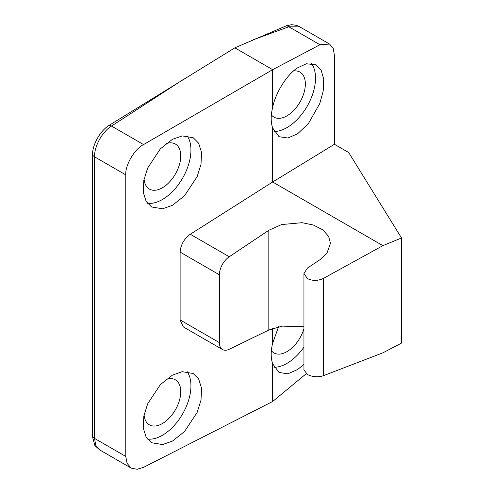 <?xml version="1.0" encoding="UTF-8"?>
<svg xmlns="http://www.w3.org/2000/svg" width="494" height="494" viewBox="0 0 494 494"><rect width="100%" height="100%" fill="white"/><g stroke="black" fill="none" stroke-linecap="round" stroke-linejoin="round"><path stroke-width="0.74" d="M271.367 350.641A25.997 15.011 120 0 0 273.966 352.92A25.997 15.011 120 0 0 286.965 351.629A25.997 15.011 120 0 0 303.946 328.732M303.946 364.294L297.629 369.537L287.798 373.804L279.048 372.47L272.663 363.769L272.663 401.492L143.556 467.343L137.085 469.3L131.145 468.077L127.063 463.329L125.766 456.437L94.508 438.388A10.096 5.829 180 0 1 92.489 436.721L92.489 155.153C92.285 144.748 100.171 130.688 109.298 125.241L234.848 47.838L286.378 25.787L291.614 24.7C295.789 25.089 298.53 25.818 299.839 26.898L329.609 44.083L319.945 44.738L272.663 69.673L234.848 47.838M274.145 367.27A40.385 23.317 120 0 0 286.965 363.38A40.385 23.317 120 0 0 303.946 347.115M271.367 114.861A25.997 15.011 120 0 0 273.966 117.14A25.997 15.011 120 0 0 286.965 115.849A25.997 15.011 120 0 0 303.946 92.94A25.997 15.011 120 0 0 299.963 72.105A25.997 15.011 120 0 0 293.504 71.006M272.663 107.396C275.448 92.816 287.15 74.261 297.629 67.808L306.391 63.757L316.209 64.875L321.106 70.055L323.718 79.12L323.212 91.007L319.754 103.579L308.417 123.543L297.629 133.757L287.798 138.024L279.048 136.69L272.663 127.989C270.712 122.191 270.712 115.324 272.663 107.396L272.663 69.673L143.556 144.575C134.627 148.898 125.007 165.286 125.766 174.87L125.766 456.437M274.145 131.49A40.385 23.317 120 0 0 286.965 127.6A40.385 23.317 120 0 0 311.875 96.373A40.385 23.317 120 0 0 311.331 63.362M144.075 414.849A25.997 15.011 120 0 0 149.379 424.846A25.997 15.011 120 0 0 162.378 423.562A25.997 15.011 120 0 0 179.365 400.646A25.997 15.011 120 0 0 175.376 379.818A25.997 15.011 120 0 0 166.009 379.423M172.406 375.144L182.2 371.692L193.185 373.483L198.65 378.991L201.571 388.241L201.002 400.091L197.143 412.428L184.472 431.614L172.406 441.099L162.612 444.551L151.633 442.76L146.162 437.252L143.241 428.002L143.81 416.152L147.669 403.814L160.346 384.628L172.406 375.144M147.397 439.055A40.385 23.317 120 0 0 162.378 435.307A40.385 23.317 120 0 0 187.115 404.537A40.385 23.317 120 0 0 187.109 371.556M144.075 179.075A25.997 15.011 120 0 0 149.379 189.066A25.997 15.011 120 0 0 162.378 187.782A25.997 15.011 120 0 0 179.365 164.866A25.997 15.011 120 0 0 175.376 144.038A25.997 15.011 120 0 0 166.009 143.649M172.406 139.364L182.2 135.912L193.185 137.703L198.65 143.211L201.571 152.461L201.002 164.311L197.143 176.648L184.472 195.834L172.406 205.319L162.612 208.771L151.633 206.98L146.162 201.472L143.241 192.222L143.81 180.372L147.669 168.034L160.346 148.848L172.406 139.364M147.397 203.275A40.385 23.317 120 0 0 162.378 199.527A40.385 23.317 120 0 0 187.115 168.757A40.385 23.317 120 0 0 187.109 135.776M229.247 256.757A15.147 8.744 120 0 0 219.385 274.781L219.385 342.62A15.147 8.744 120 0 0 222.522 349.548L183.348 326.929L180.119 319.945L180.119 252.107C180.699 244.777 184.077 238.824 190.264 234.249L229.247 256.757L268.829 230.278L281.555 224.572L302.075 222.689L313.35 225.017L322.773 229.846L328.627 236.391L330.449 243.363L326.923 253.218L319.877 259.751L307.447 268.069L303.946 273.497L303.946 369.87L307.447 374.52C312.56 377.033 317.889 377.428 323.422 375.699L382.912 352.821L401.511 343.089L401.511 237.984L348.702 152.529L334.419 144.285L272.663 181.996L272.663 127.989M303.946 273.497L307.447 278.604C312.56 281.037 317.889 280.969 323.422 278.394L323.422 375.699M92.489 155.153L94.508 156.82L94.508 438.388L95.842 445.477L99.646 449.892L94.885 445.551L92.489 436.721M125.766 174.87L94.508 156.82C94.286 146.181 102.326 131.626 111.502 126.069A10.096 5.811 -123 0 0 109.298 125.241M306.231 373.711L272.663 401.492M286.378 25.787A10.096 6.002 70 0 1 288.836 26.781L299.839 26.898M334.419 144.285L334.419 55.402L333.252 48.56L329.609 44.083M272.663 363.769C270.712 357.971 270.712 351.104 272.663 343.176L278.56 326.787M272.663 328.43L272.663 343.176M401.511 237.984L382.912 245.648L272.663 181.996L190.264 234.249M222.522 349.548A15.147 8.744 120 0 0 229.247 349.252L268.829 330.029L282.247 326.133L303.946 326.707M382.912 245.648L323.422 278.394M253.57 39.619L288.836 26.781L319.945 44.738M143.556 144.575L111.502 126.069L184.33 78.824M219.385 274.781L180.119 252.107M180.119 319.945L219.385 342.62M268.829 230.278L268.829 330.029M99.646 449.892L131.145 468.077"/></g></svg>
